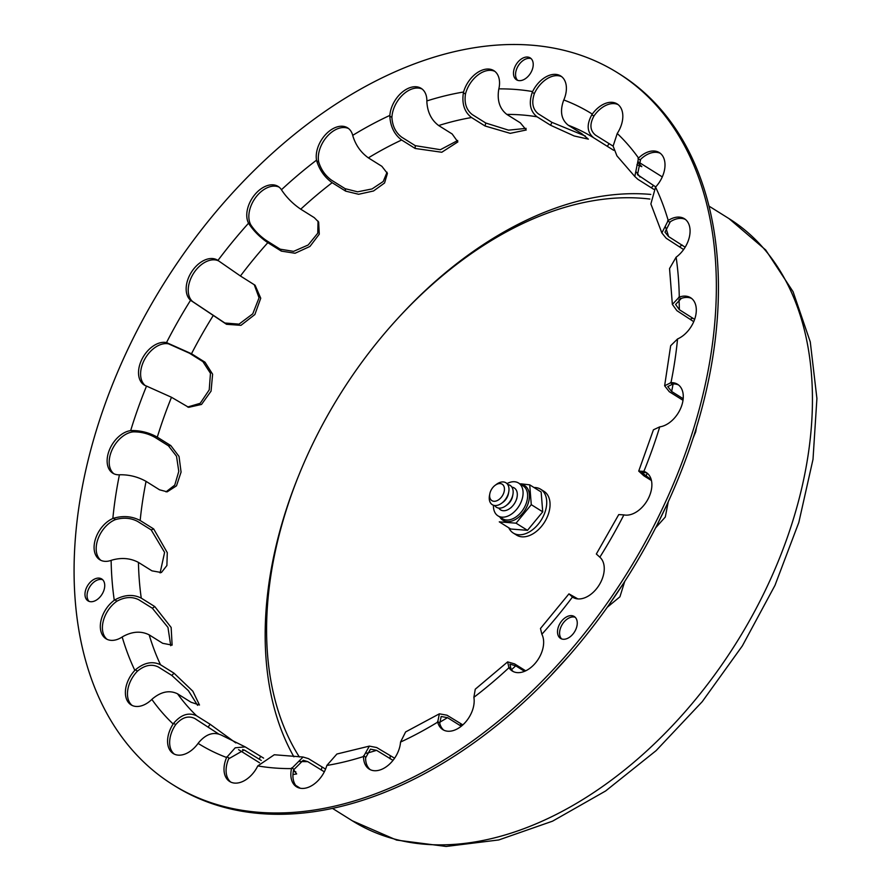 <?xml version="1.0" encoding="UTF-8"?>
<svg xmlns="http://www.w3.org/2000/svg" width="891" height="891" viewBox="0 0 891 891"><rect width="100%" height="100%" fill="white"/><g stroke="black" fill="none" stroke-linecap="round" stroke-linejoin="round"><path stroke-width="1.34" d="M498.804 508.104A12.919 8.409 -58 0 0 510.008 508.382A12.919 8.409 -58 0 0 516.379 499.639A12.919 8.409 -58 0 0 517.07 497.111A12.919 8.409 -58 0 0 511.902 487.154M494.65 505.498A12.919 8.409 -58 0 0 505.854 505.787L507.291 504.718A9.69 6.304 -58 0 0 512.058 498.158A9.69 6.304 -58 0 0 512.581 496.265L512.915 494.505A12.919 8.409 -58 0 0 507.747 484.559M505.854 505.787A12.919 8.409 -58 0 0 512.225 497.033A12.919 8.409 -58 0 0 512.915 494.505M489.816 493.792L489.482 495.552A12.919 8.409 -58 0 0 501.7 503.192L503.137 502.123A9.69 6.304 -58 0 0 507.903 495.563A9.69 6.304 -58 0 0 508.427 493.659L508.75 491.91A12.919 8.409 -58 0 0 496.543 484.27L495.106 485.328A9.69 6.304 -58 0 0 489.816 493.792A9.69 6.304 -58 0 0 494.628 501.288A9.69 6.304 -58 0 0 503.749 492.957A9.69 6.304 -58 0 0 502.724 484.626A9.69 6.304 -58 0 0 495.106 485.328M501.7 503.192A12.919 8.409 -58 0 0 508.059 494.438A12.919 8.409 -58 0 0 508.75 491.91M649.873 199.061A344.65 224.287 -58 0 0 340.707 393.388A344.65 224.287 -58 0 0 299.365 757.005M650.786 194.427A351.912 229.02 -58 0 0 396.016 320.381M298.14 476.897A351.912 229.02 -58 0 0 293.896 756.827M508.783 527.795A25.828 16.806 -58 0 0 513.272 533.041L516.602 535.123A25.828 16.806 -58 0 0 548.188 514.642A25.828 16.806 -58 0 0 543.989 491.331L540.659 489.248A25.828 16.806 -58 0 0 533.987 487.511M513.272 533.041A25.828 16.806 -58 0 0 544.858 512.57A25.828 16.806 -58 0 0 540.659 489.248M516.056 523.184L499.272 521.848L510.71 529.009L527.494 530.345L516.056 523.184L531.281 504.674L529.711 484.838L520.756 483.813M527.494 530.345L542.719 511.835L541.16 491.988L529.711 484.838M542.719 511.835L531.281 504.674M499.873 517.047A20.46 13.32 -58 0 0 525.066 509.975A20.46 13.32 -58 0 0 520.444 484.203A20.46 13.32 -58 0 0 520.422 484.203M493.458 505.23A19.368 12.608 -58 0 0 497.991 515.867A19.368 12.608 -58 0 0 521.68 500.508A19.368 12.608 -58 0 0 518.54 483.022A19.368 12.608 -58 0 0 506.99 483.601M102.677 579.729A12.919 8.409 -58 0 0 89.813 586.757A12.919 8.409 -58 0 0 89.122 601.392M95.693 600.489A12.919 8.409 122 0 1 88.009 600.868A12.919 8.409 122 0 1 87.73 585.454A12.919 8.409 122 0 1 101.708 578.961A12.919 8.409 122 0 1 104.169 589.463A12.919 8.409 122 0 1 95.693 600.489M575.207 617.274A12.919 8.409 -58 0 0 562.344 624.301A12.919 8.409 -58 0 0 561.653 638.936M575.497 617.597A12.919 8.409 122 0 1 573.804 632.966A12.919 8.409 122 0 1 560.539 638.402A12.919 8.409 122 0 1 560.261 622.998A12.919 8.409 122 0 1 574.238 616.505A12.919 8.409 122 0 1 575.497 617.597M531.17 58.65A12.919 8.409 -58 0 0 516.49 69.431A12.919 8.409 -58 0 0 517.615 80.324M514.408 68.128A12.919 8.409 122 0 1 530.201 57.893A12.919 8.409 122 0 1 530.479 73.296A12.919 8.409 122 0 1 516.513 79.789A12.919 8.409 122 0 1 514.408 68.128M561.709 76.693A24.213 15.76 -58 0 0 534.7 92.864L534.366 93.611C531.337 102.588 532.684 109.359 538.398 113.892L551.908 122.345L585.354 136.045M537.061 116.81C530.156 111.308 528.563 103.133 532.283 92.308L532.618 91.561A24.213 15.76 122 0 1 560.706 75.98A24.213 15.76 122 0 1 563.803 99.97L563.48 100.728C559.771 111.553 561.363 119.717 568.258 125.219L581.767 133.672L588.372 139.152L574.16 135.967L550.571 125.252L537.061 116.81A351.912 229.02 -58 0 0 506.834 114.404L520.344 122.858L526.258 129.986L510.231 133.349L485.038 125.987L471.528 117.534C464.434 112.021 461.727 103.768 463.387 92.775L463.576 92.007A24.213 15.76 122 0 1 493.87 70.667A24.213 15.76 122 0 1 498.86 88.877L498.693 89.635C497.033 100.627 499.751 108.891 506.834 114.404M660.331 153.33A24.213 15.76 -58 0 0 640.629 159.355L637.499 174.692L655.72 186.921M653.671 189.271L637.811 179.269L634.793 176.474L638.546 158.063A24.213 15.76 122 0 1 659.329 152.617A24.213 15.76 122 0 1 655.553 187.088L650.875 203.939L661.868 232.952L668.217 220.478A24.213 15.76 122 0 1 684.399 218.718A24.213 15.76 122 0 1 689.467 236.583A24.213 15.76 122 0 1 676.124 257.187L669.542 268.559L672.36 304.388L679.276 297.082A24.213 15.76 122 0 1 690.625 297.739A24.213 15.76 122 0 1 694.924 318.488A24.213 15.76 122 0 1 677.55 338.959L670.667 345.719L664.63 385.792L670.979 382.662A24.213 15.76 122 0 1 677.594 384.288A24.213 15.76 122 0 1 680.835 407.933A24.213 15.76 122 0 1 659.741 426.856L653.437 429.807L638.724 471.105L643.881 471.384A24.213 15.76 122 0 1 646.198 472.464A24.213 15.76 122 0 1 648.102 498.938A24.213 15.76 122 0 1 623.889 514.887L618.744 514.586L596.335 554.013L599.843 557.198A24.213 15.76 122 0 1 598.429 586.167A24.213 15.76 122 0 1 572.891 597.315A24.213 15.76 122 0 1 572.467 597.037L568.948 593.863L577.869 598.919M691.628 298.452A24.213 15.76 -58 0 0 681.348 298.385L675.59 304.466L679.376 309.712L694.635 319.379M693.744 321.673L676.904 310.669L672.36 304.388M645.93 476.362A355.141 231.114 -58 0 0 647.211 473.188A24.213 15.76 -58 0 0 645.964 472.687L641.665 472.442L651.232 479.681M651.455 480.55L643.848 475.794L638.724 471.105M657.246 524.587L666.089 506.411M668.272 501.678L665.299 517.014L655.52 527.962M568.948 593.863L540.481 628.489L541.862 634.258A24.213 15.76 122 0 1 535.948 662.414A24.213 15.76 122 0 1 512.28 671.023A24.213 15.76 122 0 1 508.95 667.727L507.636 661.89L514.597 663.884L525.69 670.823M524.543 671.335L515.733 665.833L509.93 664.163L511.033 669.03A24.213 15.76 -58 0 0 513.35 671.614M557.532 668.428L564.126 661.178M567.968 656.856L551.952 674.387M507.636 661.89L475.259 689.211L473.878 697.319A24.213 15.76 122 0 1 464.423 723.347A24.213 15.76 122 0 1 442.816 729.629A24.213 15.76 122 0 1 437.693 722.122L439.363 713.825L405.605 731.945L400.538 742.069A24.213 15.76 122 0 1 388.632 764.935A24.213 15.76 122 0 1 369.23 769.111A24.213 15.76 122 0 1 363.539 756.526L369.364 746.112L376.681 747.538L394.602 758.208M393.009 760.357L376.57 750.333L370.467 749.153L365.611 757.829A24.213 15.76 -58 0 0 370.3 769.701M369.364 746.112L336.898 754.02L326.83 765.458A24.213 15.76 122 0 1 296.536 786.809A24.213 15.76 122 0 1 291.535 768.599L303.074 757.027L274.294 754.755L257.789 765.915A24.213 15.76 122 0 1 229.689 781.496A24.213 15.76 122 0 1 226.604 757.495L235.191 747.805L245.181 746.892L263.602 758.118M261.275 760.435L244.156 749.966L228.686 758.798A24.213 15.76 -58 0 0 230.769 782.086M293.306 771.45L295.779 771.762M293.629 769.813L296.658 773.945L292.961 774.524M177.532 693.799C169.502 689.924 161.137 691.616 152.428 698.856L151.849 699.413A24.213 15.76 122 0 1 131.066 704.859A24.213 15.76 122 0 1 134.842 670.377L135.41 669.809C144.119 662.559 152.484 660.877 160.503 664.742L174.012 673.195L192.835 691.204L199.484 705.015L191.042 702.242L177.532 693.799A351.912 229.02 -58 0 0 196.599 715.807L210.109 724.26L235.803 742.916M197.579 705.327L188.391 690.648L171.818 675.434L158.308 666.98C151.682 663.773 144.743 665.143 137.492 671.112L136.924 671.68A24.213 15.76 -58 0 0 132.146 705.449M138.439 562.399C130.331 558.122 121.443 557.376 111.765 560.161L111.13 560.383A24.213 15.76 122 0 1 99.781 559.737A24.213 15.76 122 0 1 95.471 538.977A24.213 15.76 122 0 1 112.845 518.506L113.491 518.261C123.158 515.477 132.057 516.223 140.165 520.5L153.675 528.942L167.285 552.665L166.895 565.529L161.394 572.534L151.949 570.841L138.439 562.399A351.912 229.02 -58 0 0 141.257 598.128L154.767 606.571L171.15 627.453L172.119 645.117L162.685 643.302L149.176 634.86C141.09 630.795 132.302 631.374 122.813 636.597L122.19 636.998A24.213 15.76 122 0 1 106.007 638.747A24.213 15.76 122 0 1 100.928 620.893A24.213 15.76 122 0 1 114.271 600.289L114.894 599.866C124.384 594.653 133.171 594.074 141.257 598.128M160.102 572.913L164.601 552.42L151.192 529.911L137.682 521.458C130.988 517.916 123.615 517.292 115.574 519.564L114.928 519.809A24.213 15.76 -58 0 0 97.843 539.423A24.213 15.76 -58 0 0 100.861 560.316M171.495 397.275L146.525 386.081A24.213 15.76 122 0 1 144.208 385.012A24.213 15.76 122 0 1 142.304 358.527A24.213 15.76 122 0 1 166.506 342.59L191.498 353.749L205.008 362.203L212.615 374.198L211.067 391.116L201.533 404.436L188.669 407.332L171.495 397.275A351.912 229.02 -58 0 0 157.295 437.147L170.805 445.589L179.035 456.437L181.073 472.096L176.496 485.829L167.196 491.832L159.567 489.816L146.057 481.363C137.982 476.852 129.306 474.647 120.04 474.769L119.427 474.803A24.213 15.76 122 0 1 112.812 473.188A24.213 15.76 122 0 1 109.571 449.543A24.213 15.76 122 0 1 130.665 430.609L131.278 430.553C140.555 430.431 149.22 432.625 157.295 437.147M187.633 407.009L200.197 403.3L209.229 389.879L210.465 373.318L202.914 361.635L189.404 353.181L168.588 343.881A24.213 15.76 -58 0 0 144.832 359.006A24.213 15.76 -58 0 0 145.289 385.603M279.128 187.155A24.213 15.76 -58 0 0 255.962 197.089A24.213 15.76 -58 0 0 250.627 224.51L250.917 225.022C255.082 231.203 260.339 236.438 266.687 240.726L280.197 249.179L293.585 251.373L308.197 244.98L317.764 233.186L318.042 221.124M267.835 242.664C260.15 237.474 253.812 231.159 248.834 223.719L248.544 223.207A24.213 15.76 122 0 1 254.458 195.062A24.213 15.76 122 0 1 278.126 186.442A24.213 15.76 122 0 1 281.445 189.75L281.756 190.24C286.735 197.668 293.061 203.983 300.746 209.185L314.256 217.638L318.655 222.071L319.268 234.188L309.957 246.439L295.077 253.256L281.344 251.117L267.835 242.664A351.912 229.02 -58 0 0 240.425 275.998L255.093 285.254L260.74 298.207L254.859 314.545L240.971 325.338L226.537 324.302L190.563 300.267A24.213 15.76 122 0 1 191.977 271.31A24.213 15.76 122 0 1 217.515 260.15A24.213 15.76 122 0 1 217.939 260.428L240.425 275.998M422.178 89.067A24.213 15.76 -58 0 0 403.178 94.435A24.213 15.76 -58 0 0 391.951 116.71L391.917 117.434C392.441 126.099 395.715 132.692 401.752 137.214L415.262 145.656L440.399 149.688L457.74 140.5M401.641 140.01C394.345 134.541 390.414 126.578 389.835 116.131L389.868 115.407A24.213 15.76 122 0 1 401.774 92.541A24.213 15.76 122 0 1 421.176 88.365A24.213 15.76 122 0 1 426.867 100.939L426.856 101.663C427.435 112.11 431.367 120.073 438.662 125.542L452.171 133.984L457.863 141.903L441.78 152.261L415.15 148.463L401.641 140.01A351.912 229.02 -58 0 0 368.362 157.863L381.871 166.316L387.407 173.433L384.556 183L373.518 190.986L358.627 194.271L345.675 191.142L332.165 182.688C324.669 177.331 319.501 170.036 316.661 160.792L316.528 160.157A24.213 15.76 122 0 1 325.983 134.129A24.213 15.76 122 0 1 347.59 127.847A24.213 15.76 122 0 1 352.713 135.354L352.869 135.978C355.709 145.211 360.877 152.506 368.362 157.863M348.593 128.56A24.213 15.76 -58 0 0 327.431 136.1A24.213 15.76 -58 0 0 318.599 161.46L318.744 162.095C321.139 169.769 325.438 175.805 331.63 180.238L345.14 188.68L357.614 191.821L372.048 188.937L383.23 181.486L387.05 172.23M218.529 260.874A24.213 15.76 -58 0 0 193.547 273.381A24.213 15.76 -58 0 0 192.634 301.57L224.866 323.01L239.022 324.135L252.777 313.81L259.047 297.828L254.225 284.641M166.004 491.865L174.747 485.127L178.79 471.417L176.529 456.259L168.444 445.801L154.934 437.347C148.262 433.616 141.079 431.779 133.36 431.857L132.748 431.912A24.213 15.76 -58 0 0 112.01 449.988A24.213 15.76 -58 0 0 113.881 473.778M170.738 645.708L167.965 627.409L152.35 608.23L138.84 599.788C132.146 596.424 124.863 596.881 116.977 601.169L116.353 601.592A24.213 15.76 -58 0 0 107.087 639.337M151.849 699.413A371.28 241.617 -58 0 0 173.155 724.004A24.213 15.76 122 0 0 173.255 753.541A24.213 15.76 122 0 0 198.103 743.384L198.593 742.715C205.999 733.972 213.662 731.466 221.558 735.209L245.181 746.892M218.44 733.85L194.773 718.48C188.235 715.373 181.887 717.422 175.705 724.628L175.237 725.296A24.213 15.76 -58 0 0 174.335 754.131M173.155 724.004L173.622 723.325C181.04 714.582 188.703 712.076 196.599 715.807M324.335 771.818L307.751 761.627L303.23 760.257L293.618 769.891A24.213 15.76 -58 0 0 297.616 787.388M303.074 757.027L308.509 758.664L325.571 769.111M461.248 726.254L447.505 717.656L441.156 716.509L439.775 723.425A24.213 15.76 -58 0 0 443.885 730.208M439.363 713.825L446.981 715.206L462.83 724.895M609.522 603.987L622.787 584.396M624.78 581.288L619.924 596.803L607.116 607.384M577.39 598.875L576.588 598.373C570.953 594.91 570.14 594.798 574.127 598.028M571.61 595.7L573.971 597.917M678.597 385.001A24.213 15.76 -58 0 0 673.05 383.965L667.76 386.571L671.647 391.494L683.197 398.723M683.007 400.293L669.286 391.706L664.63 385.792M696.495 427.346L695.726 431.756L693.02 438.361M685.391 219.431A24.213 15.76 -58 0 0 670.288 221.77L664.998 232.161L668.584 236.561L685.168 247.197M683.609 249.547L666.167 238.22L661.868 232.952M618.142 104.637A24.213 15.76 -58 0 0 594.375 115.384L593.918 116.064C589.452 124.339 590.02 130.721 595.611 135.198L613.108 146.135M613.687 150.312L593.785 137.86C587.035 132.436 586.389 124.74 591.836 114.772L592.303 114.093A24.213 15.76 122 0 1 617.14 103.924A24.213 15.76 122 0 1 617.24 133.472L613.108 146.135L616.94 155.858L634.793 176.474M638.001 162.685L641.821 166.673L636.92 164.746M494.873 71.38A24.213 15.76 -58 0 0 465.648 93.31L465.458 94.067C464.133 103.189 466.405 110.027 472.275 114.583L485.784 123.036L508.527 130.153L526.124 128.382M172.654 784.581L174.725 785.884A419.717 273.136 -58 0 0 703.322 402.877A419.717 273.136 -58 0 0 619.835 74.187L617.753 72.884A419.717 273.136 -58 0 0 163.621 283.906A419.717 273.136 -58 0 0 172.654 784.581A419.717 273.136 -58 0 0 701.239 401.574A419.717 273.136 -58 0 0 617.753 72.884M497.991 515.867L502.535 518.707A19.368 12.608 -58 0 0 526.225 503.348A19.368 12.608 -58 0 0 523.073 485.862L518.54 483.022M534.366 93.611L532.283 92.308M550.571 125.252L551.908 122.345M640.072 159.923L637.989 158.631M651.321 187.723L653.526 185.484M680.735 298.63L678.652 297.327M690.414 319.123L692.886 318.154M645.452 472.542L643.369 471.239M508.672 667.248L510.743 668.551M363.561 755.824L365.644 757.127M390.191 755.98L390.08 758.787M226.949 756.76L229.02 758.063M260.595 756.292L259.259 759.21M135.41 669.809L137.492 671.112M174.012 673.195L171.818 675.434M113.491 518.261L115.574 519.564M153.675 528.942L151.192 529.911M167.062 342.723L169.134 344.026M205.008 362.203L202.914 361.635M250.917 225.022L248.834 223.719M281.344 251.117L280.197 249.179M391.917 117.434L389.835 116.131M415.15 148.463L415.262 145.656M318.744 162.095L316.661 160.792M345.675 191.142L345.14 188.68M193.069 301.926L190.986 300.623M226.537 324.302L224.866 323.01M131.278 430.553L133.36 431.857M170.805 445.589L168.444 445.801M114.894 599.866L116.977 601.169M154.767 606.571L152.35 608.23M173.622 723.325L175.705 724.628M210.109 724.26L208.282 726.922M291.725 767.853L293.807 769.156M322.019 767.118L321.261 770.069M437.559 721.51L439.642 722.813M460.491 723.659L461.015 726.109M572.044 596.725L573.804 597.828M672.471 384.01L670.388 382.718M669.687 222.193L667.604 220.89M679.677 246.662L682.094 245.003M593.918 116.064L591.836 114.772M607.294 146.313L609.121 143.651M465.458 94.067L463.387 92.775M485.038 125.987L485.784 123.036M640.016 177.031A355.141 231.114 -58 0 0 636.185 171.93M679.376 309.712A355.141 231.114 -58 0 0 679.009 299.521M439.564 722.345A355.141 231.114 -58 0 0 447.505 717.656M299.131 761.46A355.141 231.114 -58 0 0 307.751 761.627M242.642 749.531A355.141 231.114 -58 0 0 245.749 750.757M366.479 753.296A355.141 231.114 -58 0 0 376.57 750.333M511.501 669.687A355.141 231.114 -58 0 0 515.733 665.833M671.647 391.494A355.141 231.114 -58 0 0 673.095 383.965M668.584 236.561A355.141 231.114 -58 0 0 665.521 227.005M593.785 137.86A351.912 229.02 -58 0 0 568.258 125.219M149.176 634.86A351.912 229.02 -58 0 0 160.503 664.742M146.057 481.363A351.912 229.02 -58 0 0 140.165 520.5M213.027 315.86A351.912 229.02 -58 0 0 191.498 353.749M332.165 182.688A351.912 229.02 -58 0 0 300.746 209.185M471.528 117.534A351.912 229.02 -58 0 0 438.662 125.542M532.618 91.561A371.28 241.617 -58 0 0 498.86 88.877M638.546 158.063A371.28 241.617 -58 0 0 617.24 133.472M679.276 297.082A371.28 241.617 -58 0 0 676.124 257.187M643.881 471.384A371.28 241.617 -58 0 0 659.741 426.856M541.862 634.258A371.28 241.617 -58 0 0 572.467 597.037M400.538 742.069A371.28 241.617 -58 0 0 437.693 722.122M257.789 765.915A371.28 241.617 -58 0 0 291.535 768.599M111.13 560.383A371.28 241.617 -58 0 0 114.271 600.289M146.525 386.081A371.28 241.617 -58 0 0 130.665 430.609M248.544 223.207A371.28 241.617 -58 0 0 217.939 260.428M389.868 115.407A371.28 241.617 -58 0 0 352.713 135.354M463.576 92.007A371.28 241.617 -58 0 0 426.867 100.939M316.528 160.157A371.28 241.617 -58 0 0 281.445 189.75M190.563 300.267A371.28 241.617 -58 0 0 166.506 342.59M119.427 474.803A371.28 241.617 -58 0 0 112.845 518.506M122.19 636.998A371.28 241.617 -58 0 0 134.842 670.377M198.103 743.384A371.28 241.617 -58 0 0 226.604 757.495M326.83 765.458A371.28 241.617 -58 0 0 363.539 756.526M473.878 697.319A371.28 241.617 -58 0 0 508.95 667.727M599.843 557.198A371.28 241.617 -58 0 0 623.889 514.887M670.979 382.662A371.28 241.617 -58 0 0 677.55 338.959M668.217 220.478A371.28 241.617 -58 0 0 655.553 187.088M592.303 114.093A371.28 241.617 -58 0 0 563.803 99.97M729.005 218.618L765.692 249.97L793.09 291.736L810.275 341.91L816.913 398.466L813.004 459.355L798.826 522.416L774.981 585.365L742.37 645.864L702.242 701.663L656.088 750.656L605.59 790.996L552.554 821.168L498.793 839.946L446.157 846.45L396.618 840.09L352.368 820.823A355.141 231.114 -58 0 0 799.65 496.744A355.141 231.114 -58 0 0 729.005 218.618L709.013 206.122M516.735 498.86L517.07 497.111M511.445 507.324L510.008 508.382M662.291 176.908L638.446 161.984M352.368 820.823L332.376 808.326M300.267 788.234L295.689 785.383M259.526 762.763L238.576 749.654"/></g></svg>
